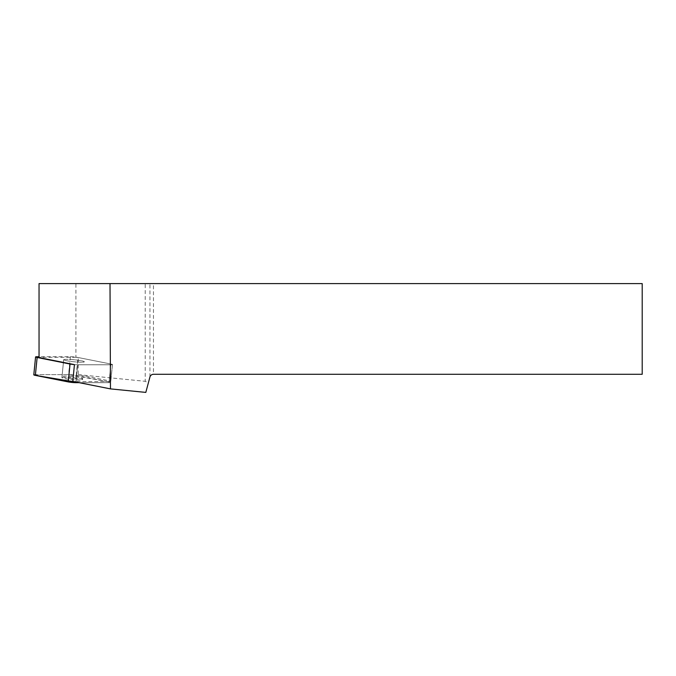 <?xml version="1.0" encoding="UTF-8"?>
<svg xmlns="http://www.w3.org/2000/svg" width="676" height="676" viewBox="0 0 676 676"><rect width="100%" height="100%" fill="white"/><g stroke="black" fill="none" stroke-linecap="round" stroke-linejoin="round"><path stroke-width="0.51" stroke-dasharray="3.38 2.54" d="M63.696 359.742A10.377 1.022 -174.3 0 1 63.696 359.733A10.377 1.022 -174.3 0 1 74.115 359.742A10.377 1.022 -174.3 0 1 84.339 361.787A10.377 1.022 -174.3 0 1 73.938 361.778A10.377 1.022 -174.3 0 1 63.696 359.742M72.78 381.399A5.416 0.532 5.7 0 0 75.982 381.56L77.647 364.778A5.416 0.532 -174.3 0 1 74.444 364.618A5.416 0.532 5.7 0 0 77.647 364.778L110.856 364.778A5.416 0.532 5.7 0 0 112.461 364.567A5.416 0.532 5.7 0 0 110.898 364.026L78.01 357.494A5.416 0.532 5.7 0 0 70.388 356.734L39.047 356.734M109.081 382.667L79.177 382.667L107.349 382.667L107.476 381.585L68.597 374.622A5.416 0.532 -174.3 0 1 76.236 375.383L109.115 381.915A5.416 0.532 -174.3 0 1 110.678 382.447A5.416 0.532 -174.3 0 1 109.081 382.667L110.856 364.778L109.191 381.56L75.982 381.56M33.8 374.842A5.416 0.532 -174.3 0 1 35.397 374.622L68.606 374.622L39.2 374.622L35.363 375.383M61.913 377.622L61.913 377.622A10.377 1.022 -174.3 0 1 72.34 377.63A10.377 1.022 -174.3 0 1 82.565 379.675A10.377 1.022 -174.3 0 1 72.163 379.667A10.377 1.022 -174.3 0 1 61.913 377.622L63.696 359.733M109.191 381.56A5.416 0.532 5.7 0 0 110.788 381.34A5.416 0.532 5.7 0 0 109.233 380.808L78.239 374.648L78.239 357.536L75.906 357.308L75.906 283.599L39.064 283.599L39.047 357.587M75.906 357.308L39.064 357.308M145.222 283.599L149.945 283.599L149.945 376.98L148.39 382.793L145.222 381.306L145.222 283.599L75.906 283.599M153.46 283.599L642.2 283.599L642.2 374.284L153.46 374.284L153.46 283.599L149.945 283.599M78.239 374.648L145.222 381.306M145.813 392.401L148.39 382.793M149.945 376.98C150.511 375.298 151.686 374.394 153.46 374.284M75.94 382.024L77.647 364.778L110.856 364.778A5.416 0.532 -174.3 0 0 112.461 364.567L110.678 382.447M74.064 359.742A10.377 1.022 5.7 0 0 63.688 359.733A10.377 1.022 5.7 0 0 73.921 361.778A10.377 1.022 5.7 0 0 84.348 361.787A10.377 1.022 5.7 0 0 74.064 359.742M72.4 376.515A10.377 1.022 5.7 0 0 62.023 376.515A10.377 1.022 5.7 0 0 72.248 378.552A10.377 1.022 5.7 0 0 82.675 378.568A10.377 1.022 5.7 0 0 82.675 378.56A10.377 1.022 5.7 0 0 72.4 376.515M109.233 380.808L110.898 364.026A5.416 0.532 -174.3 0 1 112.461 364.567L110.788 381.34M109.115 381.915L110.898 364.026L78.239 357.536M70.388 356.734L68.606 374.622M35.397 374.622L37.172 356.734M76.236 375.383L78.01 357.494M82.675 378.568L82.565 379.675M63.688 359.733L62.023 376.515"/><path stroke-width="1.01" d="M39.047 356.734L37.172 356.734A5.416 0.532 5.7 0 0 35.575 356.953A5.416 0.532 5.7 0 0 37.138 357.494L70.025 364.026A5.416 0.532 5.7 0 0 74.444 364.618L39.047 357.587L39.047 283.599L642.2 283.599L642.2 374.284L153.46 374.284C151.686 374.394 150.511 375.298 149.945 376.98L145.813 392.401L110.467 388.886L110.011 283.599M37.138 357.494L35.363 375.383L79.177 382.667L75.873 382.667A5.416 0.532 -174.3 0 1 68.242 381.915L35.363 375.383A5.416 0.532 -174.3 0 1 33.8 374.842L35.575 356.953M110.467 388.886L72.78 381.399L74.444 364.618M75.94 382.024L75.873 382.667M68.242 381.915L70.025 364.026"/></g></svg>
